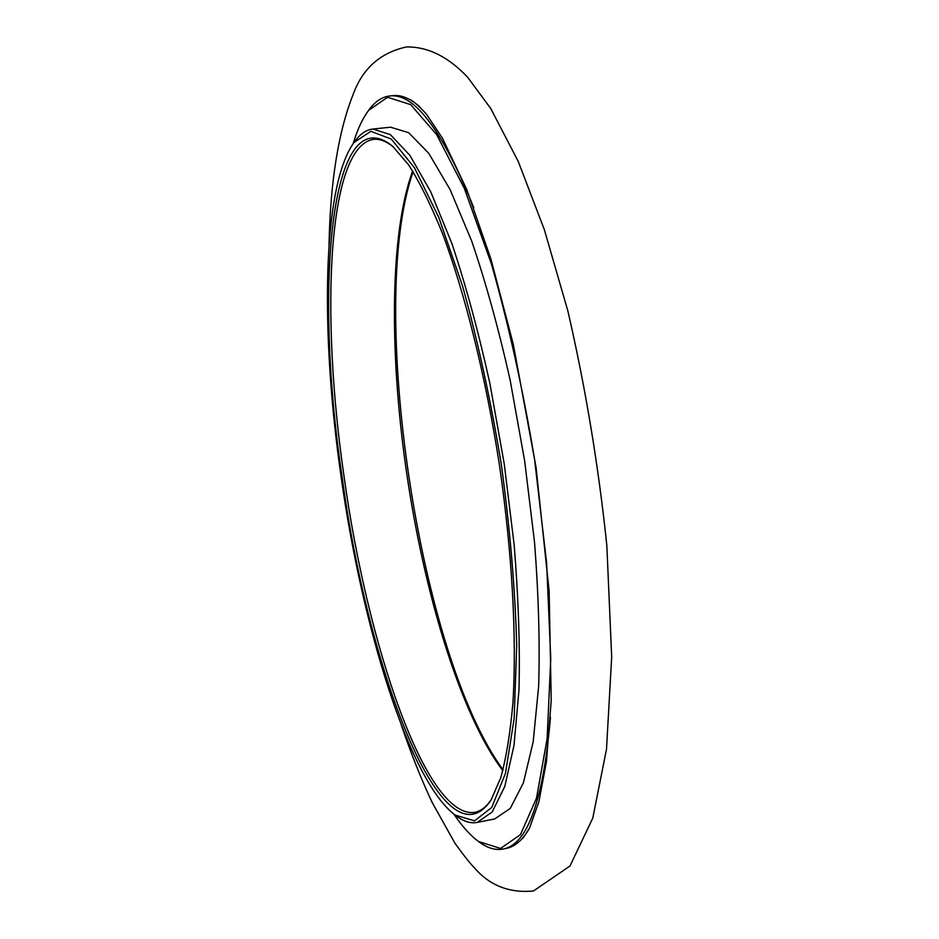 <?xml version="1.0" encoding="UTF-8"?>
<svg xmlns="http://www.w3.org/2000/svg" width="939" height="939" viewBox="0 0 939 939"><rect width="100%" height="100%" fill="white"/><g stroke="black" fill="none" stroke-linecap="round" stroke-linejoin="round"><path stroke-width="1.41" d="M342.089 476.766C314.26 292.921 328.99 94.604 392.678 146.284L408.582 164.83C419.686 182.26 430.919 204.972 442.292 232.954C464.887 292.933 485.721 376.363 499.372 464.547C512.26 552.848 516.884 638.72 512.94 702.689C510.3 732.772 506.25 757.785 500.757 777.715L491.015 800.122C443.22 870.653 367.595 668.192 342.089 476.766M341.103 476.742C320.539 334.636 321.866 186.509 353.991 142.517L370.846 131.331L391.27 139.078L414.369 167.635L438.783 217.379L462.739 286.583C477.904 341.244 490.757 400.472 501.309 464.253C509.983 528.328 515.124 588.718 516.708 645.41L514.161 718.605L505.464 773.337L491.79 807.423L474.547 820.839L455.145 815.099C409.099 780.567 362.09 626.36 341.103 476.742M353.991 142.517L355.576 140.404C360.682 133.584 366.433 129.793 372.865 129.03L390.342 134.594L409.897 155.358L430.755 191.826L451.847 243.424C465.697 284.787 478.362 331.373 489.841 383.206L504.231 463.819L514.185 545.101C518.457 598.014 520.065 646.267 518.997 689.872L514.009 745.402L504.806 786.389L492.212 811.989L477.153 822.435C470.779 823.597 464.159 821.672 457.281 816.648L455.145 815.099M372.865 129.03L390.577 127.199L408.641 132.681L428.771 153.327L450.133 189.643L471.683 241.041C485.768 282.263 498.609 328.697 510.194 380.365L524.631 460.756L534.479 541.826C538.599 594.61 539.984 642.781 538.646 686.315L533.176 741.787L523.434 782.774L510.264 808.432L494.618 818.972L477.153 822.435M353.146 143.679C357.395 129.617 362.536 118.525 368.558 110.403L387.596 97.28L410.648 104.628L436.741 134.77L464.336 188.41L491.39 263.871C508.48 323.802 522.87 388.922 534.561 459.253L546.615 563.001L550.77 658.697L547.108 738.782L536.509 798.162L520.441 834.642L500.569 848.445L478.514 841.508C470.369 835.51 462.188 826.426 453.995 814.242M368.558 110.403L369.356 109.347C375.354 101.318 382.173 96.858 389.802 95.978C414.381 92.926 442.386 130.216 473.831 207.859M550.465 717.326C543.258 800.826 527.46 844.736 503.058 849.044C495.51 850.452 487.681 848.199 479.583 842.283L478.514 841.508M389.802 95.978L393.288 95.637C401.481 94.745 410.402 98.548 420.073 107.034M528.821 829.442C522.049 840.475 514.619 846.778 506.497 848.351L503.058 849.044M413.113 171.743C366.41 304.87 419.252 656.279 503.058 769.769M412.644 171.004C389.92 232.942 389.403 351.609 405.848 467.329C423.113 590.373 460.298 714.649 502.823 770.614M491.766 798.889C486.566 806.707 480.897 811.19 474.758 812.364C426.13 819.477 367.137 644.318 344.061 476.519C320.457 316.161 327.183 146.238 373.534 139.371C379.755 138.679 386.492 141.296 393.758 147.235M409.58 99.464C412.55 100.344 418.16 105.215 426.4 114.112L442.445 138.174L466.683 189.373L490.98 259.246L513.281 344.261L536.087 467.563L549.151 591.277L551.228 700.388L546.428 761.752L538.88 801.812L529.608 827.905L523.422 837.6L520.969 839.853M329.026 244.797C330.328 181.72 338.369 131.624 353.123 94.487C362.536 68.5 380.33 52.654 406.517 46.95C429.463 46.61 449.898 58.359 467.728 77.35L490.745 108.513L518.258 161.461L544.35 229.691L567.86 310.962C585.466 387.255 598.46 465.462 606.84 545.582L611.688 656.971L606.5 749.216L592.767 818.151L570.008 865.981L533.458 890.994C509.525 893.247 489.958 885.653 474.747 868.188C470.627 864.138 464.007 855.805 454.91 843.163L432.057 802.246C421.153 778.994 410.871 753.125 401.188 724.65"/></g></svg>
